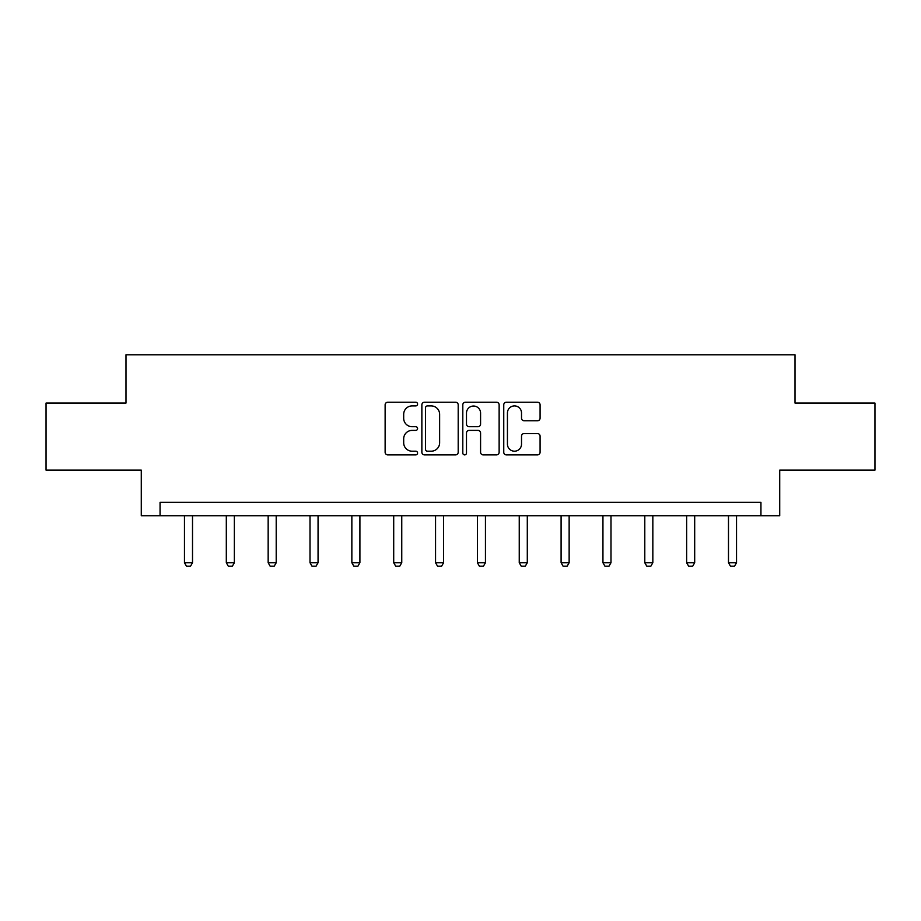 <?xml version="1.0" encoding="UTF-8"?>
<svg xmlns="http://www.w3.org/2000/svg" width="921" height="921" viewBox="0 0 921 921"><rect width="100%" height="100%" fill="white"/><g stroke="black" fill="none" stroke-linecap="round" stroke-linejoin="round"><path stroke-width="1.38" d="M417.581 404.066A1.842 1.842 0 0 0 415.739 402.224L387.764 402.224A2.636 2.636 0 0 0 385.128 404.849L385.128 452.246A2.636 2.636 0 0 0 387.764 454.882L415.739 454.882A1.842 1.842 0 0 0 417.581 453.04A1.842 1.842 0 0 0 415.739 451.198L412.113 451.198A8.427 8.427 0 0 1 403.686 442.771L403.686 438.822A8.427 8.427 0 0 1 412.113 430.395L415.739 430.395A1.842 1.842 0 0 0 417.581 428.553A1.842 1.842 0 0 0 415.739 426.711L412.113 426.711A8.427 8.427 0 0 1 403.686 418.284L403.686 414.335A8.427 8.427 0 0 1 412.113 405.908L415.739 405.908A1.842 1.842 0 0 0 417.581 404.066M537.45 420.782A2.636 2.636 0 0 0 540.086 418.146L540.086 404.849A2.636 2.636 0 0 0 537.45 402.224L506.377 402.224A2.636 2.636 0 0 0 503.752 404.849L503.752 452.246A2.636 2.636 0 0 0 506.377 454.882L537.45 454.882A2.636 2.636 0 0 0 540.086 452.246L540.086 436.186A2.636 2.636 0 0 0 537.45 433.549L524.153 433.549A2.636 2.636 0 0 0 521.516 436.186L521.516 444.152A7.046 7.046 0 0 1 514.482 451.198A7.046 7.046 0 0 1 507.436 444.152L507.436 412.953A7.046 7.046 0 0 1 514.482 405.908A7.046 7.046 0 0 1 521.516 412.953L521.516 418.146A2.636 2.636 0 0 0 524.153 420.782L537.45 420.782M760.942 515.737L779.719 515.737L779.719 470.136L874.95 470.136L874.95 403.064L795.007 403.064L795.007 354.781L125.993 354.781L125.993 403.064L46.05 403.064L46.05 470.136L141.281 470.136L141.281 515.737L760.942 515.737L760.942 502.325L160.058 502.325L160.058 515.737M458.198 404.849A2.636 2.636 0 0 0 455.561 402.224L424.489 402.224A2.636 2.636 0 0 0 421.864 404.849L421.864 452.246A2.636 2.636 0 0 0 424.489 454.882L455.561 454.882A2.636 2.636 0 0 0 458.198 452.246L458.198 404.849M465.439 402.224L496.511 402.224A2.636 2.636 0 0 1 499.136 404.849L499.136 452.246A2.636 2.636 0 0 1 496.511 454.882L483.214 454.882A2.636 2.636 0 0 1 480.578 452.246L480.578 433.031A2.636 2.636 0 0 0 477.941 430.395L469.123 430.395A2.636 2.636 0 0 0 466.487 433.031L466.487 453.04A1.842 1.842 0 0 1 464.645 454.882A1.842 1.842 0 0 1 462.803 453.04L462.803 404.849A2.636 2.636 0 0 1 465.439 402.224M427.39 405.908A1.842 1.842 0 0 0 425.548 407.75L425.548 449.356A1.842 1.842 0 0 0 427.39 451.198L431.212 451.198A8.427 8.427 0 0 0 439.628 442.771L439.628 414.335A8.427 8.427 0 0 0 431.212 405.908L427.39 405.908M480.578 413.08A7.046 7.046 0 0 0 473.532 406.034A7.046 7.046 0 0 0 466.487 413.08L466.487 424.074A2.636 2.636 0 0 0 469.123 426.711L477.941 426.711A2.636 2.636 0 0 0 480.578 424.074L480.578 413.08M184.465 515.737L184.465 562.731L192.512 562.731L192.512 515.737M192.512 562.731L190.509 566.219L186.479 566.219L184.465 562.731M226.313 515.737L226.313 562.731L234.36 562.731L234.36 515.737M234.36 562.731L232.357 566.219L228.327 566.219L226.313 562.731M268.161 515.737L268.161 562.731L276.208 562.731L276.208 515.737M276.208 562.731L274.193 566.219L270.175 566.219L268.161 562.731M310.009 515.737L310.009 562.731L318.056 562.731L318.056 515.737M318.056 562.731L316.041 566.219L312.023 566.219L310.009 562.731M351.857 515.737L351.857 562.731L359.904 562.731L359.904 515.737M359.904 562.731L357.889 566.219L353.871 566.219L351.857 562.731M393.704 515.737L393.704 562.731L401.752 562.731L401.752 515.737M401.752 562.731L399.737 566.219L395.719 566.219L393.704 562.731M435.552 515.737L435.552 562.731L443.6 562.731L443.6 515.737M443.6 562.731L441.585 566.219L437.567 566.219L435.552 562.731M477.4 515.737L477.4 562.731L485.448 562.731L485.448 515.737M485.448 562.731L483.433 566.219L479.415 566.219L477.4 562.731M519.248 515.737L519.248 562.731L527.296 562.731L527.296 515.737M527.296 562.731L525.281 566.219L521.263 566.219L519.248 562.731M561.096 515.737L561.096 562.731L569.143 562.731L569.143 515.737M569.143 562.731L567.129 566.219L563.111 566.219L561.096 562.731M602.944 515.737L602.944 562.731L610.991 562.731L610.991 515.737M610.991 562.731L608.977 566.219L604.959 566.219L602.944 562.731M644.792 515.737L644.792 562.731L652.839 562.731L652.839 515.737M652.839 562.731L650.825 566.219L646.807 566.219L644.792 562.731M686.64 515.737L686.64 562.731L694.687 562.731L694.687 515.737M694.687 562.731L692.673 566.219L688.643 566.219L686.64 562.731M728.488 515.737L728.488 562.731L736.535 562.731L736.535 515.737M736.535 562.731L734.521 566.219L730.491 566.219L728.488 562.731"/></g></svg>
